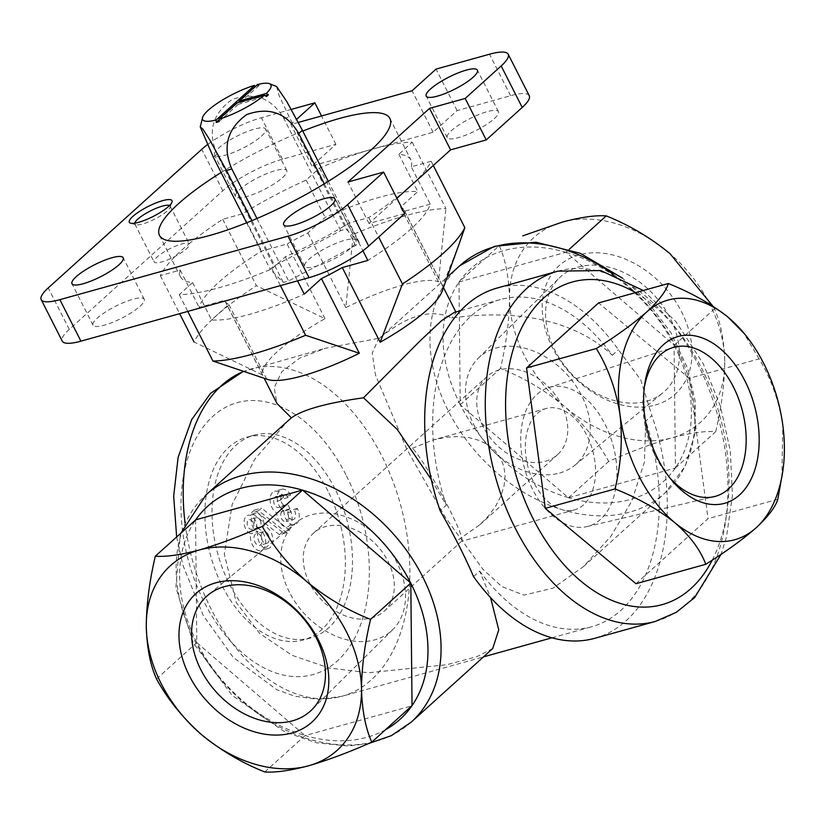 <?xml version="1.0" encoding="UTF-8"?>
<svg xmlns="http://www.w3.org/2000/svg" width="824" height="824" viewBox="0 0 824 824"><rect width="100%" height="100%" fill="white"/><g stroke="black" fill="none" stroke-linecap="round" stroke-linejoin="round"><path stroke-width="0.62" stroke-dasharray="4.12 3.09" d="M359.182 242.256L346.101 229.082A57.412 13.39 153.1 0 0 340.745 230.576L273.805 266.028A57.412 13.39 153.1 0 0 270.2 269.283L283.281 282.457A57.412 13.39 153.1 0 0 288.637 280.963L355.577 245.511A57.412 13.39 153.1 0 0 359.182 242.256L328.282 181.352M529.245 95.718A47.844 11.165 -26.9 0 0 510.561 95.708L457.104 110.591L433.105 132.252L372.52 149.113A153.099 35.72 -26.9 0 0 319.558 167.993L306.188 180.075A129.183 30.138 -26.9 0 0 242.586 213.756L222.717 219.287A153.099 35.72 -26.9 0 0 189.149 243.739A19.776 4.614 153.1 0 1 189.345 244.007A19.776 4.614 153.1 0 1 175.172 256.357A19.776 4.614 153.1 0 1 154.067 261.908A19.776 4.614 153.1 0 1 162.452 252.958A19.776 4.614 153.1 0 1 181.63 244.007A19.776 4.614 153.1 0 1 189.149 243.739A153.099 35.72 -26.9 0 0 175.172 256.357A153.099 35.72 -26.9 0 0 160.34 275.597L180.209 270.066A129.183 30.138 -26.9 0 0 180.549 276.874A129.183 30.138 -26.9 0 0 192.631 282.591L179.261 294.662A153.099 35.72 -26.9 0 0 271.93 268.871L285.31 256.789A129.183 30.138 -26.9 0 0 348.902 223.108L368.781 217.577A153.099 35.72 -26.9 0 0 409.796 186.677A153.099 35.72 -26.9 0 0 431.158 161.257L411.279 166.788L430.221 204.136A129.183 30.138 153.1 0 1 367.844 260.446M430.221 204.136L404.656 211.253A100.477 23.443 -26.9 0 0 404.285 210.316A100.477 23.443 -26.9 0 0 400.588 207.154L417.799 191.611A129.183 30.138 153.1 0 0 379.462 197.286A129.183 30.138 153.1 0 0 325.13 217.412L307.918 232.945A100.477 23.443 -26.9 0 0 287.092 243.976L261.527 251.093A129.183 30.138 153.1 0 0 199.15 307.414L224.715 300.297A100.477 23.443 -26.9 0 0 225.086 301.224A100.477 23.443 -26.9 0 0 228.784 304.396L211.583 319.928A129.183 30.138 153.1 0 0 304.252 294.127M545.395 461.265A52.633 38.8 -132.1 0 0 557.508 454.683A52.633 38.8 -132.1 0 0 551.04 389.618A52.633 38.8 -132.1 0 0 486.974 376.558A52.633 38.8 -132.1 0 0 483.029 426.533A52.633 38.8 -132.1 0 0 545.395 461.265M309.577 583.135A52.633 38.8 47.9 0 1 313.511 533.159A52.633 38.8 47.9 0 1 377.588 546.219A52.633 38.8 47.9 0 1 384.056 611.284A52.633 38.8 47.9 0 1 309.577 583.135M412.361 448.287L433.228 439.934L445.526 437.359L457.505 436.566L468.804 437.575L479.063 440.346L487.942 444.795L495.183 450.79L500.559 458.144L503.886 466.611L505.071 475.932L504.072 485.82L500.93 495.966L495.729 506.049L488.642 515.742L479.887 524.754L458.669 539.566L461.667 541.214C467.352 539.741 424.937 459.813 412.361 448.287M411.279 166.788A129.183 30.138 -26.9 0 0 410.949 159.99A129.183 30.138 -26.9 0 0 398.857 154.273L412.237 142.192A153.099 35.72 -26.9 0 0 372.52 149.113L311.925 165.984L335.914 144.324L282.457 159.207A47.844 11.165 -26.9 0 0 222.82 190.787L69.278 329.415A47.844 11.165 -26.9 0 0 62.253 341.146M291.263 109.407L261.404 117.719A47.844 11.165 -26.9 0 0 207.257 144.797M335.914 144.324L321.525 115.957M457.104 110.591L436.051 69.103M404.656 213.581L369.018 223.5L396.911 198.316M282.529 177.613A28.706 6.695 -26.9 0 0 286.742 170.578A28.706 6.695 -26.9 0 0 258.118 177.593A28.706 6.695 -26.9 0 0 235.54 196.555A28.706 6.695 -26.9 0 0 255.08 193.681A28.706 6.695 -26.9 0 0 282.529 177.613M140.028 306.271A28.706 6.695 -26.9 0 0 144.241 299.236A28.706 6.695 -26.9 0 0 115.607 306.25A28.706 6.695 -26.9 0 0 93.04 325.212A28.706 6.695 -26.9 0 0 112.579 322.339A28.706 6.695 -26.9 0 0 140.028 306.271M351.735 247.334A28.706 6.695 -26.9 0 0 355.947 240.299A28.706 6.695 -26.9 0 0 327.313 247.324A28.706 6.695 -26.9 0 0 304.746 266.276A28.706 6.695 -26.9 0 0 324.285 263.402A28.706 6.695 -26.9 0 0 351.735 247.334M494.235 118.677A28.706 6.695 -26.9 0 0 498.448 111.642A28.706 6.695 -26.9 0 0 469.814 118.666A28.706 6.695 -26.9 0 0 447.247 137.618A28.706 6.695 -26.9 0 0 466.786 134.745A28.706 6.695 -26.9 0 0 494.235 118.677M298.309 122.426L290.872 124.496L296.65 119.284M261.476 136.125A28.706 6.695 -26.9 0 0 265.699 129.09A28.706 6.695 -26.9 0 0 237.065 136.104A28.706 6.695 -26.9 0 0 214.498 155.067A28.706 6.695 -26.9 0 0 234.037 152.193A28.706 6.695 -26.9 0 0 261.476 136.125M221.11 172.525A129.183 30.138 153.1 0 1 302.779 131.098M160.34 275.597L179.653 313.676M222.717 219.287L256.388 285.671A153.099 35.72 153.1 0 0 194.011 341.991L262.609 374.972A100.477 23.443 153.1 0 1 324.986 318.661L256.388 285.671M412.237 142.192L445.908 208.575A153.099 35.72 153.1 0 0 353.238 234.377L345.812 307.63A100.477 23.443 153.1 0 1 360.665 300.636A100.477 23.443 153.1 0 1 438.481 281.829L445.908 208.575M319.558 167.993L353.238 234.377M368.781 217.577L378.659 237.055M431.158 161.257L433.29 165.47M179.261 294.662L187.759 311.421M271.93 268.871L280.428 285.619M458.999 244.368L442.55 285.928A100.477 23.443 153.1 0 1 442.107 291.336M268.14 379.596A100.477 23.443 153.1 0 1 266.677 379.071L259.395 377.031M398.857 154.273L417.799 191.611M306.188 180.075L325.13 217.412M242.586 213.756L261.527 251.093M180.209 270.066L199.15 307.414M192.631 282.591L211.583 319.928M285.31 256.789L297.516 280.86M348.902 223.108L362.931 250.764M431.312 479.558L446.278 505.184L440.14 510.726M492.701 648.56L477.158 656.553L446.659 664.762L368.276 672.765L328.941 667.945L291.984 655.296L259.663 633.45L236.292 602.571L224.324 554.264L232.131 504.556L254.698 459.277L287.494 421.28M473.553 576.594L479.692 571.042L490.568 597.616M460.843 310.566L500.456 299.545A169.847 107.686 74.4 0 1 612.304 355.288C570.816 316.282 507.636 309.814 451.82 318.064C431.488 308.382 407.447 315.077 379.699 338.149L325.573 348.222L299.781 358.059L281.839 371.665L274.207 387.702L276.977 403.502M379.699 338.149L378.319 339.282L372.221 353.228L375.507 375.095L406.623 448.781L445.114 517.05L482.957 569.332L501.837 586.585L523.92 595.103L552.976 588.171L583.516 566.562L610.914 536.249L631.833 501.033L644.399 462.048L645.728 421.146L651.866 415.605L640.732 379.864L618.453 349.737A181.805 115.267 74.4 0 0 497.243 288.019M479.692 571.042A169.847 107.686 74.4 0 0 591.55 626.786A169.847 107.686 74.4 0 0 645.728 421.146M454.343 312.378L456.177 312.584L451.82 318.064M500.456 299.545A169.847 107.686 74.4 0 0 446.278 505.184M612.304 355.288L618.453 349.737M636.004 583.711L708.032 518.677L689.317 378.288L598.574 302.933M777.804 499.251L708.032 518.677M781.873 477.508L782.79 425.071C778.917 400.618 771.017 378.556 759.1 358.862L689.317 378.288M759.1 358.862L743.372 332.463M458.989 282.024L565.995 252.237L674.073 345.081L675.453 467.991L568.447 497.778L460.214 404.8L458.989 282.024L499.241 245.686C505.462 259.354 508.892 276.905 509.51 298.36C509.325 320.237 506.317 343.608 500.467 368.452C523.353 377.485 544.602 390.071 564.234 406.232C582.815 422.887 597.637 441.293 608.699 461.43C631.503 451.315 652.556 443.446 671.848 437.822C690.327 432.95 704.953 430.89 715.706 431.642C721.546 407.087 724.564 383.716 724.749 361.551C724.131 340.384 720.712 322.823 714.48 308.876L712.935 306.219M195.566 520.047L196.792 642.442A143.53 105.822 47.9 0 1 195.566 520.047L195.566 519.862M196.946 642.761L304.859 735.471A143.53 105.822 47.9 0 1 196.946 642.761L196.792 642.442M385.611 729.662A143.53 105.822 47.9 0 1 305.179 735.564L411.866 705.859A143.53 105.822 47.9 0 1 411.681 706.127M594.763 638.312A181.805 115.267 74.4 0 0 651.866 415.605M327.901 490.919A105.256 66.734 74.4 0 0 246.891 437.173A105.256 66.734 74.4 0 0 210.831 556.468A105.256 66.734 74.4 0 0 303.345 639.97A105.256 66.734 74.4 0 0 327.901 490.919M156.539 678.966L196.792 642.627M264.772 771.954L305.024 735.605M460.214 404.8L500.467 368.452M568.447 497.778L608.699 461.43M675.453 467.991L715.706 431.642M674.228 345.215L714.48 308.876M565.995 252.237L569.363 249.198M724.749 361.551A124.393 91.711 -132.1 0 0 670.015 253.679A124.393 91.711 47.9 0 0 562.401 222.078A124.393 91.711 -132.1 0 0 509.51 298.36A124.393 91.711 -132.1 0 0 564.234 406.232A124.393 91.711 -132.1 0 0 671.848 437.822A124.393 91.711 -132.1 0 0 724.749 361.551M655.224 405.037A86.582 63.839 -132.1 0 0 653.937 276.854A86.582 63.839 -132.1 0 0 542.213 307.96A86.582 63.839 -132.1 0 0 655.224 405.037M438.481 281.829L400.588 207.154M442.55 285.928L404.656 211.253M266.677 379.071L228.784 304.396M262.609 374.972L224.715 300.297M324.986 318.661L287.092 243.976M345.812 307.63L307.918 232.945M369.018 223.5L347.965 182.011M433.105 132.252L412.062 90.764M311.925 165.984L290.872 124.496M289.42 592.271A72.11 53.169 47.9 0 1 296.197 522.612A72.11 53.169 47.9 0 1 382.604 541.687A72.11 53.169 47.9 0 1 392.78 629.598A72.11 53.169 47.9 0 1 289.42 592.271M646.552 401.226A77.374 57.052 -132.1 0 0 662.887 392.821A77.374 57.052 -132.1 0 0 654.853 295.888A77.374 57.052 -132.1 0 0 559.239 278.028A77.374 57.052 -132.1 0 0 562.473 362.766A77.374 57.052 -132.1 0 0 646.552 401.226M559.599 473.058A72.11 53.169 -132.1 0 0 574.833 465.241A72.11 53.169 -132.1 0 0 567.334 374.899A72.11 53.169 -132.1 0 0 478.239 358.255A72.11 53.169 -132.1 0 0 481.257 437.225A72.11 53.169 -132.1 0 0 559.599 473.058M669.479 477.395A77.374 49.059 -105.6 0 1 667.677 475.273A77.374 49.059 -105.6 0 1 643.915 389.927A77.374 49.059 -105.6 0 1 644.358 387.177M600.541 519.347A72.11 45.722 -105.6 0 1 587.018 526.577A72.11 45.722 -105.6 0 1 524.764 469.072A72.11 45.722 -105.6 0 1 548.351 387.682A72.11 45.722 -105.6 0 1 609.06 433.239A72.11 45.722 -105.6 0 1 600.541 519.347M583.588 504.782A52.633 33.372 -105.6 0 1 574.544 509.85A52.633 33.372 -105.6 0 1 528.287 468.094A52.633 33.372 -105.6 0 1 546.322 408.447A52.633 33.372 -105.6 0 1 590.046 442.56A52.633 33.372 -105.6 0 1 583.588 504.782M283.487 497.14L280.799 499.571L287.926 497.583L290.614 495.162L283.487 497.14A11.485 7.282 74.4 0 0 274.649 491.279A11.485 7.282 74.4 0 0 270.148 501.301A11.485 7.282 74.4 0 0 276.802 512.858A11.485 7.282 74.4 0 0 287.545 526.68A11.485 7.282 74.4 0 0 290.223 510.417L287.535 512.847L294.662 510.859A6.129 3.883 74.4 0 1 293.231 519.532L286.103 521.52A6.129 3.883 74.4 0 0 287.535 512.847M290.614 495.162A11.485 7.282 74.4 0 0 281.777 489.291A11.485 7.282 74.4 0 0 277.276 499.323A11.485 7.282 74.4 0 0 283.93 510.87L276.802 512.858M287.926 497.583A6.129 3.883 74.4 0 0 283.209 494.462A6.129 3.883 74.4 0 0 280.85 500.106A5.356 3.399 74.4 0 0 285.794 505.493A5.356 3.399 74.4 0 0 286.711 504.978L279.583 506.956A5.356 3.399 74.4 0 1 278.667 507.471A5.356 3.399 74.4 0 1 273.723 502.084A6.129 3.883 74.4 0 1 276.081 496.439A6.129 3.883 74.4 0 1 280.799 499.571M293.231 519.532A6.129 3.883 74.4 0 1 290.275 518.687A5.356 3.399 74.4 0 1 289.07 509.623L289.976 508.799L287.617 504.154L279.583 506.956M287.617 504.154L286.711 504.978M289.976 508.799L282.848 510.787L280.49 506.142M289.07 509.623L281.942 511.601L282.848 510.787M281.942 511.601A5.356 3.399 74.4 0 0 283.147 520.675A6.129 3.883 74.4 0 0 286.103 521.52M283.93 510.87A11.485 7.282 74.4 0 0 294.673 524.692A11.485 7.282 74.4 0 0 297.351 508.439L294.662 510.859M297.351 508.439L290.223 510.417M254.379 510.108L251.505 512.713L258.633 510.726L286.567 532.685L289.44 530.09L282.313 532.077L254.379 510.108L261.507 508.13L258.633 510.726M289.44 530.09L261.507 508.13M286.567 532.685L279.439 534.673L282.313 532.077M256.779 528.246A9.569 6.067 74.4 0 0 254.431 518.718A9.569 6.067 74.4 0 0 247.931 515.288A9.569 6.067 74.4 0 0 244.275 524.394A9.569 6.067 74.4 0 0 250.754 533.684A11.485 7.282 74.4 0 0 252.978 545.818A11.485 7.282 74.4 0 0 261.146 550.504A11.485 7.282 74.4 0 0 265.41 538.855A11.485 7.282 74.4 0 0 256.779 528.246L263.917 526.258A9.569 6.067 74.4 0 0 261.558 516.73A9.569 6.067 74.4 0 0 255.059 513.311A9.569 6.067 74.4 0 0 251.402 522.416A9.569 6.067 74.4 0 0 257.881 531.707L250.754 533.684M279.439 534.673L251.505 512.713M257.881 531.707A11.485 7.282 74.4 0 0 260.106 543.84A11.485 7.282 74.4 0 0 268.284 548.526A11.485 7.282 74.4 0 0 272.538 536.877A11.485 7.282 74.4 0 0 263.917 526.258M335.028 488.931A105.256 66.734 74.4 0 0 254.019 435.185A105.256 66.734 74.4 0 0 217.958 554.49A105.256 66.734 74.4 0 0 310.473 637.992A105.256 66.734 74.4 0 0 335.028 488.931M261.146 536.671A6.129 3.883 74.4 0 0 256.429 533.55A6.129 3.883 74.4 0 0 254.328 540.493A6.129 3.883 74.4 0 0 259.714 545.344A6.129 3.883 74.4 0 0 261.146 536.671M252.989 522.262A4.975 3.152 74.4 0 0 249.157 519.717A4.975 3.152 74.4 0 0 247.458 525.351A4.975 3.152 74.4 0 0 251.825 529.307A4.975 3.152 74.4 0 0 252.989 522.262M260.116 520.274A4.975 3.152 74.4 0 0 256.285 517.73A4.975 3.152 74.4 0 0 254.585 523.374A4.975 3.152 74.4 0 0 258.952 527.319A4.975 3.152 74.4 0 0 260.116 520.274M268.274 534.694A6.129 3.883 74.4 0 0 263.556 531.562A6.129 3.883 74.4 0 0 261.455 538.505A6.129 3.883 74.4 0 0 266.842 543.366A6.129 3.883 74.4 0 0 268.274 534.694M169.497 205.537A19.776 4.614 153.1 0 1 170.125 206.113A19.776 4.614 153.1 0 1 170.105 207.36A19.776 4.614 153.1 0 1 154.572 219.174A19.776 4.614 153.1 0 1 135.857 224.736A19.776 4.614 153.1 0 1 134.848 224.015A19.776 4.614 153.1 0 1 134.745 223.17M340.745 230.576L283.909 118.553C271.807 97.953 254.482 91.639 231.946 99.591C212.448 113.794 207.452 131.933 216.97 154.006L273.805 266.028M251.907 220.626L283.281 282.457M246.613 222.789L270.2 269.283M324.275 183.824L355.577 245.511M256.944 218.504L288.637 280.963M276.565 86.489L278.883 95.079L289.265 117.06L346.101 229.082M257.407 84.553L259.127 85.418A40.026 9.342 -26.9 0 0 256.274 86.211L254.554 85.346M256.274 86.211L239.413 101.434M238.301 102.444L219.05 119.82M219.03 121.622L238.115 104.391L237.271 102.732M238.115 104.391L266.482 96.49M265.132 95.666L240.031 102.66L239.722 102.042M240.031 102.66L259.127 85.418M282.457 159.207L261.404 117.719M510.561 95.708L489.518 54.219M222.82 190.787L201.767 149.298M69.278 329.415L48.225 287.926M411.197 722.143A153.099 112.878 47.9 0 1 194.536 640.258A153.099 112.878 47.9 0 1 206 494.874M185.07 523.116A169.847 107.686 74.4 0 0 342.053 696.249A169.847 107.686 74.4 0 0 381.677 455.724A169.847 107.686 74.4 0 0 250.96 368.998A169.847 107.686 74.4 0 0 242.853 371.809M613.262 274.289A153.099 112.878 47.9 0 1 665.019 492.979A153.099 112.878 47.9 0 1 448.369 411.094A153.099 112.878 47.9 0 1 459.823 265.699M712.235 560.135A167.457 106.172 74.4 0 0 701.255 367.504A167.457 106.172 74.4 0 0 635.541 292.644M460.214 404.615A143.53 105.822 47.9 0 1 458.999 282.21M568.292 497.634A143.53 105.822 47.9 0 1 460.379 404.934M675.299 468.032A143.53 105.822 47.9 0 1 568.601 497.727M674.228 345.4A143.53 105.822 47.9 0 1 675.453 467.805M566.16 252.381A143.53 105.822 47.9 0 1 674.073 345.081M459.153 281.983A143.53 105.822 47.9 0 1 565.841 252.278M655.348 621.44A181.805 115.267 74.4 0 0 697.763 363.981A181.805 115.267 74.4 0 0 557.838 271.147M345.895 474.676A141.141 89.486 74.4 0 0 185.956 464.53A141.141 89.486 74.4 0 0 293.509 676.525A141.141 89.486 74.4 0 0 345.895 474.676M280.85 500.106L273.723 502.084M290.275 518.687L283.147 520.675M213.365 157.26A57.412 13.39 153.1 0 1 216.97 154.006M283.909 118.553A57.412 13.39 153.1 0 1 289.265 117.06M384.056 611.284L461.667 541.214M479.887 524.754L557.508 454.683M313.511 533.159L486.974 376.558M159.495 235.386L180.549 276.874M389.896 118.491L410.949 159.99M176.645 536.939L182.846 565.037L203.24 615.425L233.223 657.367L276.823 689.729L295.013 696.29L318.703 699.401L342.053 696.249L483.492 656.872M551.936 637.817L591.55 626.786M242.689 371.758L325.573 348.222M583.516 566.562L665.019 492.979L685.177 466.322L695.178 432.816L695.25 401.298L687.793 368.678L670.767 332.453L645.903 299.648L622.47 278.151M378.329 339.282L447.226 277.08M181.002 533.004L180.198 535.394L175.873 587.481L193.135 642.607L231.977 695.219L284.857 731.97L316.643 742.826L348.109 746.019L368.287 743.67M643.256 290.491L676.319 322.071L703.366 363.992L720.423 406.211L730.322 450.965L732.433 495.399L726.531 536.774L721.072 554.305M225.086 301.224L264.267 378.453M404.285 210.316L443.466 287.545M455.857 311.956L456.177 312.584M498.448 111.642L477.405 70.153M447.247 137.618L426.204 96.13M355.947 240.299L334.894 198.811M304.746 266.276L283.693 224.787M144.241 299.236L123.188 257.747M93.04 325.212L71.987 283.724M286.742 170.578L265.699 129.09M235.54 196.555L214.498 155.067M296.197 522.612L208.132 595.021M392.78 629.598L311.781 709.824M574.833 465.241L662.887 392.821M478.239 358.255L559.239 278.028M667.677 475.273L671.333 479.733M643.915 389.927L644.749 384.221M587.018 526.577L714.078 496.666M548.351 387.682L672.59 347.635M546.322 408.447L433.228 439.934M574.544 509.85L461.45 541.327M281.777 489.291L274.649 491.279M283.209 494.462L276.081 496.439M285.794 505.493L278.667 507.471M255.059 513.311L247.931 515.288M294.673 524.692L287.545 526.68M268.284 548.526L261.146 550.504M254.019 435.185L246.891 437.173M310.473 637.992L303.345 639.97M256.285 517.73L249.157 519.717M258.952 527.319L251.825 529.307M263.556 531.562L256.429 533.55M266.842 543.366L259.714 545.344M170.105 207.36L171.979 202.158M135.857 224.736L130.553 223.17M134.848 224.015L154.067 261.908M170.125 206.113L189.345 244.007"/><path stroke-width="1.24" d="M254.554 85.346L216.218 119.964A38.275 8.93 153.1 0 1 202.653 117.296A38.275 8.93 153.1 0 1 254.554 85.346M219.06 119.171L237.271 102.732L264.329 95.193A38.275 8.93 153.1 0 1 219.06 119.171L219.03 121.622A40.026 9.342 -26.9 0 1 216.176 122.415L216.218 119.964M297.516 280.86L304.252 294.127L321.453 278.594A100.477 23.443 -26.9 0 0 342.279 267.563L367.844 260.446L362.931 250.764M321.525 115.957L314.871 102.835L291.263 109.407M396.911 198.316L450.584 149.855L486.232 139.936L465.179 98.447L501.167 65.951A47.844 11.165 -26.9 0 0 508.192 54.23A47.844 11.165 -26.9 0 0 489.518 54.219L436.051 69.103L412.062 90.764L298.309 122.426M207.257 144.797A47.844 11.165 -26.9 0 0 201.767 149.298L48.225 287.926A47.844 11.165 -26.9 0 0 41.2 299.648A47.844 11.165 -26.9 0 0 59.874 299.668L287.988 236.169A47.844 11.165 -26.9 0 0 347.625 204.579L383.613 172.092L347.965 182.011L429.541 108.366L465.179 98.447M41.2 299.648L62.253 341.146A47.844 11.165 -26.9 0 0 80.927 341.157L309.041 277.657A47.844 11.165 -26.9 0 0 368.668 246.067L404.656 213.581L383.613 172.092M486.232 139.936L522.22 107.439A47.844 11.165 -26.9 0 0 529.245 95.718L508.192 54.23M296.65 119.284L314.871 102.835M162.658 200.644A23.927 5.583 153.1 0 1 171.979 202.158A23.927 5.583 153.1 0 1 153.182 216.444A23.927 5.583 153.1 0 1 130.553 223.17A23.927 5.583 153.1 0 1 137.33 212.901A23.927 5.583 153.1 0 1 162.658 200.644M118.975 264.782A28.706 6.695 -26.9 0 0 123.188 257.747A28.706 6.695 -26.9 0 0 94.564 264.762A28.706 6.695 -26.9 0 0 71.987 283.724A28.706 6.695 -26.9 0 0 91.536 280.85A28.706 6.695 -26.9 0 0 118.975 264.782M330.682 205.845A28.706 6.695 -26.9 0 0 334.894 198.811A28.706 6.695 -26.9 0 0 306.271 205.825A28.706 6.695 -26.9 0 0 283.693 224.787A28.706 6.695 -26.9 0 0 303.232 221.913A28.706 6.695 -26.9 0 0 330.682 205.845M473.182 77.188A28.706 6.695 -26.9 0 0 477.405 70.153A28.706 6.695 -26.9 0 0 448.771 77.168A28.706 6.695 -26.9 0 0 426.204 96.13A28.706 6.695 -26.9 0 0 445.743 93.256A28.706 6.695 -26.9 0 0 473.182 77.188M302.779 131.098A129.183 30.138 153.1 0 1 339.478 118.46A129.183 30.138 153.1 0 1 389.896 118.491A129.183 30.138 153.1 0 1 288.328 203.816A129.183 30.138 153.1 0 1 159.495 235.386A129.183 30.138 153.1 0 1 221.11 172.525M179.653 313.676L194.011 341.991M378.659 237.055L402.452 283.961A153.099 35.72 153.1 0 0 464.829 227.64L458.999 244.368M433.29 165.47L464.829 227.64M187.759 311.421L212.932 361.046A153.099 35.72 153.1 0 0 305.611 335.255L359.346 353.28A100.477 23.443 153.1 0 1 268.14 379.596L212.932 361.046M280.428 285.619L305.611 335.255M458.978 244.357L442.107 291.336A100.477 23.443 153.1 0 1 380.173 342.248L402.452 283.961M287.494 421.28L291.397 417.861C302.645 409.683 326.695 402.988 363.528 397.786L397.281 429.5L431.312 479.558M490.568 597.616L498.767 629.886L492.701 648.56L411.197 722.143A153.099 112.878 47.9 0 0 392.378 532.86A153.099 112.878 47.9 0 0 206 494.874L287.504 421.291M655.348 621.44A181.805 115.267 74.4 0 1 495.543 477.209A181.805 115.267 74.4 0 1 557.838 271.147L497.243 288.019A181.805 115.267 74.4 0 0 440.14 510.726C453.303 533.705 464.448 555.654 473.553 576.594A181.805 115.267 74.4 0 0 594.763 638.312L655.348 621.44L676.329 612.304L694.642 597.565L721.072 554.305M264.267 378.453L276.977 403.502L291.397 417.861M363.528 397.786L419.941 341.023L441.788 320.495L454.343 312.378L460.843 310.566M668.357 283.507C666.039 291.212 658.809 300.719 646.675 312.028C633.388 323.667 616.599 335.842 596.329 348.531C608.205 367.895 616.095 389.968 620.019 414.74C622.707 439.511 621.049 464.242 615.044 488.92L545.261 508.346L636.004 583.711L705.777 564.286C726.078 551.575 742.867 539.401 756.133 527.772C768.277 516.452 775.508 506.945 777.804 499.251L782.8 471.163A124.393 78.867 74.4 0 0 782.79 425.071A124.393 78.867 74.4 0 0 744.597 333.957A124.393 78.867 74.4 0 0 728.056 317.199C711.565 304.149 691.666 292.922 668.357 283.507L598.574 302.933L526.546 367.957L545.261 508.346M596.329 348.531L526.546 367.957M615.044 488.92C638.126 498.159 658.026 509.387 674.743 522.612C690.069 535.991 700.41 549.876 705.777 564.286M744.597 333.957L728.056 317.199A124.393 78.867 74.4 0 0 646.675 312.028A124.393 78.867 74.4 0 0 620.019 414.74A124.393 78.867 74.4 0 0 674.743 522.612A124.393 78.867 74.4 0 0 756.133 527.772A124.393 78.867 74.4 0 0 782.8 471.163M412.031 705.632L410.805 583.238A143.53 105.822 47.9 0 1 412.031 705.632L371.779 742.156C348.974 752.281 327.921 760.15 308.619 765.764C290.141 770.646 275.525 772.706 264.772 771.954C241.885 762.921 220.636 750.324 201.005 734.174C182.423 717.508 167.602 699.113 156.539 678.966C150.318 665.308 146.899 647.746 146.281 626.302C146.456 604.414 149.474 581.054 155.314 556.2L195.721 519.82A143.53 105.822 47.9 0 1 302.418 490.115L195.721 519.82M410.64 582.918L302.738 490.208A143.53 105.822 47.9 0 1 410.64 582.918L410.805 583.238M155.314 556.2C166.036 556.993 180.652 554.933 199.171 550.02C218.504 544.376 239.547 536.506 262.32 526.412C273.135 546.333 287.957 564.739 306.786 581.61C326.16 597.554 347.409 610.151 370.553 619.391L410.805 583.052M370.553 619.391C364.713 643.946 361.695 667.316 361.509 689.492C362.127 710.659 365.547 728.21 371.779 742.156M262.32 526.412L302.573 490.074M712.935 306.219L670.015 253.679C650.641 237.734 629.392 225.137 606.248 215.898C595.536 215.105 580.92 217.165 562.401 222.078L522.756 235.86M569.363 249.198L606.248 215.898M361.509 689.492A124.393 91.711 -132.1 0 0 306.786 581.61A124.393 91.711 47.9 0 0 199.171 550.02A124.393 91.711 -132.1 0 0 146.281 626.302A124.393 91.711 -132.1 0 0 201.005 734.174A124.393 91.711 -132.1 0 0 308.619 765.764A124.393 91.711 -132.1 0 0 361.509 689.492M189.386 675.855A86.582 63.839 47.9 0 1 253.153 583.886A86.582 63.839 47.9 0 1 319.135 713.944A86.582 63.839 47.9 0 1 189.386 675.855M739.499 494.987A86.582 54.899 -105.6 0 1 671.333 479.733A86.582 54.899 -105.6 0 1 644.749 384.221A86.582 54.899 -105.6 0 1 730.27 358.636A86.582 54.899 -105.6 0 1 739.499 494.987M380.173 342.248L342.279 267.563M359.346 353.28L321.453 278.594M450.584 149.855L429.541 108.366M200.871 669.768A77.374 57.052 47.9 0 1 208.132 595.021A77.374 57.052 47.9 0 1 300.853 615.497A77.374 57.052 47.9 0 1 311.781 709.824A77.374 57.052 47.9 0 1 200.871 669.768M644.358 387.177A77.374 49.059 -105.6 0 1 672.59 347.635A77.374 49.059 -105.6 0 1 737.727 396.519A77.374 49.059 -105.6 0 1 728.591 488.91A77.374 49.059 -105.6 0 1 714.078 496.666A77.374 49.059 -105.6 0 1 669.479 477.395M134.745 223.17A19.776 4.614 153.1 0 1 144.571 214.209A19.776 4.614 153.1 0 1 162.4 206.113A19.776 4.614 153.1 0 1 169.497 205.537M246.613 222.789L213.365 157.26L200.253 126.906L202.931 129.183L209.461 139.359L226.446 170.434L251.907 220.626M256.944 218.504L231.802 168.941C222.305 146.971 227.239 128.863 246.592 114.629C269.191 106.533 286.577 112.826 298.741 133.488L324.275 183.824M328.282 181.352L302.346 130.233L286.752 101.507L276.565 86.489L269.118 83.585A38.275 8.93 153.1 0 1 266.245 93.462L239.197 100.992L257.407 84.553A38.275 8.93 153.1 0 1 269.118 83.585M264.329 95.193L266.482 96.49A40.026 9.342 -26.9 0 0 268.397 94.76L266.245 93.462M239.413 101.434L238.301 102.444M219.05 119.82L216.176 122.415M239.722 102.042L239.197 100.992M268.397 94.76L265.132 95.666M309.041 277.657L287.988 236.169M80.927 341.157L59.874 299.668M522.22 107.439L501.167 65.951M368.668 246.067L347.625 204.579M242.853 371.809A169.847 107.686 74.4 0 0 185.07 523.116M447.226 277.08L459.823 265.699A153.099 112.878 47.9 0 1 613.262 274.289M635.541 292.644A167.457 106.172 74.4 0 0 510.386 360.026A167.457 106.172 74.4 0 0 571.269 572.361A167.457 106.172 74.4 0 0 712.235 560.135M411.681 706.127A143.53 105.822 47.9 0 1 385.611 729.662M231.802 168.941A57.412 13.39 153.1 0 1 227.053 170.28A57.412 13.39 153.1 0 1 226.446 170.434M302.346 130.233A57.412 13.39 153.1 0 1 298.741 133.488M483.492 656.872L551.936 637.817M459.823 265.699L494.225 246.376L535.95 242.205L580.25 253.277L622.47 278.151M368.287 743.67L391.431 735.616L411.197 722.143M206 494.874L181.002 533.004M242.689 371.758L210.522 393.398L191.755 419.478L178.118 457.351L173.679 496.089L176.645 536.939M557.838 271.147L600.809 270.55L643.256 290.491M443.466 287.545L455.857 311.956M202.653 117.296L200.242 126.906"/></g></svg>
